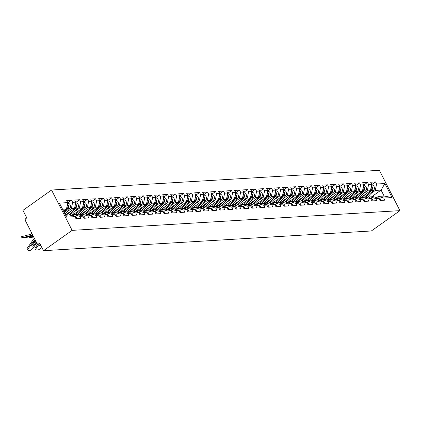 <?xml version="1.0" encoding="UTF-8"?>
<svg xmlns="http://www.w3.org/2000/svg" width="421" height="421" viewBox="0 0 421 421"><rect width="100%" height="100%" fill="white"/><g stroke="black" fill="none" stroke-linecap="round" stroke-linejoin="round"><path stroke-width="0.63" d="M40.09 243.975L38.074 244.096A1.405 1.174 -93.4 0 1 36.99 243.406L25.355 220.578A1.405 1.174 -93.4 0 1 25.739 218.657L26.807 217.899L22.96 210.353L51.557 190.034L379.4 170.31L399.95 210.647L72.112 230.366L51.557 190.034M63.518 211.121L66.492 209.011L67.77 202.612L59.435 203.111L66.592 217.147L74.922 216.647L75.99 218.741L80.858 218.452L79.79 216.352L74.406 214.689L72.638 215.941M67.77 202.612L66.702 200.512L71.57 200.217L67.697 202.975M66.807 211.952L71.365 208.716L72.638 202.317L71.57 200.217M72.638 202.317L75.769 202.127L74.701 200.033L79.569 199.738L75.696 202.49M74.806 211.474L79.359 208.237L80.637 201.833L79.569 199.738M80.637 201.833L83.768 201.648L82.695 199.549L87.568 199.254L83.695 202.012M82.805 210.989L87.358 207.758L88.636 201.354L87.568 199.254M88.636 201.354L91.762 201.164L90.694 199.07L95.567 198.775L91.694 201.527M90.804 210.511L95.356 207.274L96.635 200.875L95.567 198.775M96.635 200.875L99.761 200.685L98.693 198.586L103.566 198.296L99.693 201.049M98.803 210.026L103.356 206.795L104.634 200.391L103.566 198.296M104.634 200.391L107.76 200.201L106.692 198.107L111.565 197.812L107.692 200.564M106.802 209.547L111.355 206.311L112.633 199.912L111.565 197.812M112.633 199.912L115.759 199.722L114.691 197.623L119.564 197.333L115.686 200.086M114.801 209.069L119.354 205.832L120.632 199.428L119.564 197.333M120.632 199.428L123.758 199.238L122.69 197.144L127.563 196.849L123.685 199.601M122.8 208.584L127.352 205.348L128.631 198.949L127.563 196.849M128.631 198.949L131.757 198.759L130.689 196.66L135.562 196.37L131.684 199.122M130.799 208.106L135.351 204.869L136.63 198.465L135.562 196.37M136.63 198.465L139.756 198.28L138.688 196.181L143.561 195.886L139.683 198.644M138.798 207.621L143.35 204.39L144.629 197.986L143.561 195.886M144.629 197.986L147.755 197.796L146.687 195.702L151.555 195.407L147.682 198.159M146.797 207.143L151.35 203.906L152.628 197.502L151.555 195.407M152.628 197.502L155.754 197.317L154.686 195.218L159.554 194.923L155.681 197.681M154.796 206.658L159.349 203.427L160.622 197.023L159.554 194.923M160.622 197.023L163.753 196.833L162.685 194.739L167.553 194.444L163.68 197.196M162.795 206.179L167.347 202.943L168.621 196.544L167.553 194.444M168.621 196.544L171.752 196.354L170.684 194.255L175.552 193.965L171.679 196.718M170.789 205.701L175.346 202.464L176.62 196.06L175.552 193.965M176.62 196.06L179.751 195.87L178.683 193.776L183.551 193.481L179.678 196.233M178.788 205.216L183.34 201.98L184.619 195.581L183.551 193.481M184.619 195.581L187.75 195.391L186.677 193.292L191.55 193.002L187.677 195.754M186.787 204.738L191.339 201.501L192.618 195.097L191.55 193.002M192.618 195.097L195.744 194.912L194.676 192.813L199.549 192.518L195.676 195.276M194.786 204.253L199.338 201.017L200.617 194.618L199.549 192.518M200.617 194.618L203.743 194.428L202.675 192.334L207.548 192.039L203.675 194.791M202.785 203.775L207.337 200.538L208.616 194.134L207.548 192.039M208.616 194.134L211.742 193.949L210.674 191.85L215.547 191.555L211.674 194.313M210.784 203.29L215.336 200.059L216.615 193.655L215.547 191.555M216.615 193.655L219.741 193.465L218.673 191.371L223.546 191.076L219.667 193.828M218.783 202.811L223.335 199.575L224.614 193.176L223.546 191.076M224.614 193.176L227.74 192.986L226.672 190.887L231.545 190.597L227.666 193.35M226.782 202.327L231.334 199.096L232.613 192.692L231.545 190.597M232.613 192.692L235.739 192.502L234.671 190.408L239.544 190.113L235.665 192.865M234.781 201.848L239.333 198.612L240.612 192.213L239.544 190.113M240.612 192.213L243.738 192.023L242.67 189.924L247.543 189.634L243.664 192.386M242.78 201.37L247.332 198.133L248.611 191.729L247.543 189.634M248.611 191.729L251.737 191.539L250.669 189.445L255.536 189.15L251.663 191.902M250.779 200.885L255.331 197.649L256.61 191.25L255.536 189.15M256.61 191.25L259.736 191.06L258.668 188.961L263.535 188.671L259.662 191.423M258.778 200.407L263.33 197.17L264.604 190.766L263.535 188.671M264.604 190.766L267.735 190.581L266.667 188.482L271.534 188.187L267.661 190.945M266.777 199.922L271.329 196.686L272.603 190.287L271.534 188.187M272.603 190.287L275.734 190.097L274.666 188.003L279.533 187.708L275.66 190.46M274.771 199.443L279.328 196.207L280.602 189.803L279.533 187.708M280.602 189.803L283.733 189.618L282.665 187.519L287.532 187.224L283.659 189.982M282.77 198.959L287.322 195.728L288.601 189.324L287.532 187.224M288.601 189.324L291.732 189.134L290.658 187.04L295.531 186.745L291.658 189.497M290.769 198.48L295.321 195.244L296.6 188.845L295.531 186.745M296.6 188.845L299.726 188.655L298.657 186.556L303.53 186.266L299.657 189.018M298.768 197.996L303.32 194.765L304.599 188.361L303.53 186.266M304.599 188.361L307.725 188.171L306.656 186.077L311.529 185.782L307.656 188.534M306.767 197.517L311.319 194.281L312.598 187.882L311.529 185.782M312.598 187.882L315.724 187.692L314.655 185.593L319.528 185.303L315.655 188.055M314.766 197.039L319.318 193.802L320.597 187.398L319.528 185.303M320.597 187.398L323.723 187.208L322.654 185.114L327.527 184.819L323.649 187.577M322.765 196.554L327.317 193.318L328.596 186.919L327.527 184.819M328.596 186.919L331.722 186.729L330.653 184.63L335.526 184.34L331.648 187.092M330.764 196.075L335.316 192.839L336.595 186.435L335.526 184.34M336.595 186.435L339.721 186.25L338.652 184.151L343.525 183.856L339.647 186.614M338.763 195.591L343.315 192.36L344.594 185.956L343.525 183.856M344.594 185.956L347.72 185.766L346.651 183.672L351.524 183.377L347.646 186.129M346.762 195.112L351.314 191.876L352.593 185.472L351.524 183.377M352.593 185.472L355.719 185.287L354.65 183.188L359.518 182.893L355.645 185.65M354.761 194.628L359.313 191.397L360.592 184.993L359.518 182.893M360.592 184.993L363.718 184.803L362.649 182.709L367.517 182.414L363.644 185.166M362.76 194.149L367.312 190.913L368.585 184.514L367.517 182.414M368.585 184.514L371.717 184.324L370.648 182.225L375.516 181.935L371.643 184.687M370.759 193.671L375.311 190.434L376.584 184.03L375.516 181.935M376.584 184.03L384.92 183.53L392.072 197.565L383.736 198.07L378.353 196.402L376.59 197.654M79.79 216.352L82.921 216.162L83.989 218.262L88.857 217.967L87.789 215.873L90.92 215.684L91.989 217.783L96.856 217.489L95.788 215.389L98.919 215.205L99.987 217.299L104.855 217.004L103.787 214.91L106.918 214.721L107.986 216.82L112.854 216.526L111.786 214.426L114.912 214.242L115.986 216.336L120.853 216.047L119.785 213.947L122.911 213.757L123.979 215.857L128.852 215.563L127.784 213.468L130.91 213.279L131.978 215.373L136.851 215.084L135.783 212.984L138.909 212.794L139.977 214.894L144.85 214.599L143.782 212.505L146.908 212.316L147.976 214.415L152.849 214.121L151.781 212.021L154.907 211.837L155.975 213.931L160.848 213.636L159.78 211.542L162.906 211.353L163.974 213.452L168.847 213.158L167.779 211.058L170.905 210.874L171.973 212.968L176.846 212.679L175.773 210.579L178.904 210.389L179.972 212.489L184.84 212.195L183.772 210.1L186.903 209.911L187.971 212.005L192.839 211.716L191.771 209.616L194.902 209.426L195.97 211.526L200.838 211.231L199.77 209.137L202.901 208.948L203.969 211.042L208.837 210.753L207.769 208.653L210.9 208.463L211.968 210.563L216.836 210.268L215.768 208.174L218.894 207.985L219.967 210.084L224.835 209.79L223.767 207.69L226.893 207.506L227.961 209.6L232.834 209.305L231.766 207.211L234.892 207.021L235.96 209.121L240.833 208.827L239.765 206.727L242.891 206.543L243.959 208.637L248.832 208.348L247.764 206.248L250.89 206.058L251.958 208.158L256.831 207.863L255.763 205.769L258.889 205.58L259.957 207.674L264.83 207.385L263.762 205.285L266.888 205.095L267.956 207.195L272.829 206.9L271.761 204.806L274.887 204.617L275.955 206.711L280.828 206.422L279.755 204.322L282.886 204.132L283.954 206.232L288.822 205.937L287.753 203.843L290.885 203.653L291.953 205.753L296.821 205.459L295.752 203.359L298.884 203.175L299.952 205.269L304.82 204.974L303.752 202.88L306.883 202.69L307.951 204.79L312.819 204.495L311.75 202.396L314.882 202.212L315.95 204.306L320.818 204.017L319.75 201.917L322.875 201.727L323.949 203.827L328.817 203.532L327.748 201.438L330.874 201.249L331.943 203.343L336.816 203.054L335.748 200.954L338.873 200.764L339.942 202.864L344.815 202.569L343.747 200.475L346.872 200.285L347.941 202.385L352.814 202.091L351.745 199.991L354.871 199.807L355.94 201.901L360.813 201.606L359.745 199.512L362.87 199.322L363.939 201.422L368.812 201.127L367.743 199.028L370.869 198.844L371.938 200.938L376.811 200.649L375.743 198.549L378.868 198.359L379.937 200.459L384.81 200.164L383.736 198.07M65.466 214.942L74.491 208.532L71.365 208.716M74.406 214.689L77.532 214.5L82.921 216.162M74.491 208.532L75.769 202.127M71.765 215.673L82.49 208.048L79.359 208.237M87.789 215.873L82.4 214.205L80.637 215.463M82.4 214.205L85.531 214.021L90.92 215.684M82.49 208.048L83.768 201.648M79.764 215.189L90.489 207.569L87.358 207.758M95.788 215.389L90.399 213.726L88.636 214.978M90.399 213.726L93.53 213.536L98.919 215.205M90.489 207.569L91.762 201.164M87.763 214.71L98.488 207.085L95.356 207.274M103.787 214.91L98.398 213.247L96.635 214.5M98.398 213.247L101.529 213.058L106.918 214.721M98.488 207.085L99.761 200.685M95.762 214.226L106.487 206.606L103.356 206.795M111.786 214.426L106.397 212.763L104.634 214.015M106.397 212.763L109.528 212.573L114.912 214.242M106.487 206.606L107.76 200.201M103.761 213.747L114.48 206.127L111.355 206.311M119.785 213.947L114.396 212.284L112.633 213.536M114.396 212.284L117.522 212.095L122.911 213.757M114.48 206.127L115.759 199.722M111.76 213.263L122.479 205.643L119.354 205.832M127.784 213.468L122.395 211.8L120.632 213.052M122.395 211.8L125.521 211.61L130.91 213.279M122.479 205.643L123.758 199.238M119.753 212.784L130.478 205.164L127.352 205.348M135.783 212.984L130.394 211.321L128.631 212.573M130.394 211.321L133.52 211.131L138.909 212.794M130.478 205.164L131.757 198.759M127.752 212.3L138.477 204.68L135.351 204.869M143.782 212.505L138.393 210.837L136.63 212.089M138.393 210.837L141.519 210.653L146.908 212.316M138.477 204.68L139.756 198.28M135.751 211.821L146.476 204.201L143.35 204.39M151.781 212.021L146.392 210.358L144.629 211.61M146.392 210.358L149.518 210.168L154.907 211.837M146.476 204.201L147.755 197.796M143.75 211.342L154.475 203.717L151.35 203.906M159.78 211.542L154.391 209.874L152.628 211.131M154.391 209.874L157.517 209.69L162.906 211.353M154.475 203.717L155.754 197.317M151.749 210.858L162.474 203.238L159.349 203.427M167.779 211.058L162.39 209.395L160.627 210.647M162.39 209.395L165.516 209.205L170.905 210.874M162.474 203.238L163.753 196.833M159.748 210.379L170.473 202.754L167.347 202.943M175.773 210.579L170.389 208.916L168.626 210.168M170.389 208.916L173.515 208.727L178.904 210.389M170.473 202.754L171.752 196.354M167.747 209.895L178.472 202.275L175.346 202.464M183.772 210.1L178.388 208.432L176.62 209.684A3.463 2.894 -93.4 0 0 177.094 209.221L178.82 207.232M178.388 208.432L181.514 208.242L186.903 209.911M178.472 202.275L179.751 195.87M175.746 209.416L186.471 201.796L183.34 201.98M191.771 209.616L186.382 207.953L184.619 209.205M186.382 207.953L189.513 207.763L194.902 209.426M186.471 201.796L187.75 195.391M183.745 208.932L194.47 201.312L191.339 201.501M199.77 209.137L194.381 207.469L192.618 208.721A3.463 2.894 -93.4 0 0 193.092 208.258L194.818 206.269M194.381 207.469L197.512 207.285L202.901 208.948M194.47 201.312L195.744 194.912M191.744 208.453L202.469 200.833L199.338 201.017M207.769 208.653L202.38 206.99L200.617 208.242A3.463 2.894 -93.4 0 0 201.091 207.779L202.817 205.785M202.38 206.99L205.511 206.8L210.9 208.463M202.469 200.833L203.743 194.428M199.743 207.974L210.468 200.349L207.337 200.538M215.768 208.174L210.379 206.506L208.616 207.763A3.463 2.894 -93.4 0 0 209.09 207.295L210.816 205.306M210.379 206.506L213.51 206.322L218.894 207.985M210.468 200.349L211.742 193.949M207.742 207.49L218.462 199.87L215.336 200.059M223.767 207.69L218.378 206.027L216.615 207.279M218.378 206.027L221.504 205.837L226.893 207.506M218.462 199.87L219.741 193.465M215.741 207.011L226.461 199.386L223.335 199.575M231.766 207.211L226.377 205.548L224.614 206.8M226.377 205.548L229.503 205.359L234.892 207.021M226.461 199.386L227.74 192.986M223.735 206.527L234.46 198.907L231.334 199.096M239.765 206.727L234.376 205.064L232.613 206.316M234.376 205.064L237.502 204.874L242.891 206.543M234.46 198.907L235.739 192.502M231.734 206.048L242.459 198.423L239.333 198.612M247.764 206.248L242.375 204.585L240.612 205.837M242.375 204.585L245.501 204.395L250.89 206.058M242.459 198.423L243.738 192.023M239.733 205.564L250.458 197.944L247.332 198.133M255.763 205.769L250.374 204.101L248.611 205.353M250.374 204.101L253.5 203.911L258.889 205.58M250.458 197.944L251.737 191.539M247.732 205.085L258.457 197.465L255.331 197.649M263.762 205.285L258.373 203.622L256.61 204.874M258.373 203.622L261.499 203.432L266.888 205.095M258.457 197.465L259.736 191.06M255.731 204.601L266.456 196.981L263.33 197.17M271.761 204.806L266.372 203.138L264.609 204.39M266.372 203.138L269.498 202.954L274.887 204.617M266.456 196.981L267.735 190.581M263.73 204.122L274.455 196.502L271.329 196.686M279.755 204.322L274.371 202.659L272.608 203.911M274.371 202.659L277.497 202.469L282.886 204.132M274.455 196.502L275.734 190.097M271.729 203.643L282.454 196.018L279.328 196.207M287.753 203.843L282.37 202.175L280.602 203.432M282.37 202.175L285.496 201.991L290.885 203.653M282.454 196.018L283.733 189.618M279.728 203.159L290.453 195.539L287.322 195.728M295.752 203.359L290.364 201.696L288.601 202.948M290.364 201.696L293.495 201.506L298.884 203.175M290.453 195.539L291.732 189.134M287.727 202.68L298.452 195.055L295.321 195.244M303.752 202.88L298.363 201.217L296.6 202.469M298.363 201.217L301.494 201.028L306.883 202.69M298.452 195.055L299.726 188.655M295.726 202.196L306.451 194.576L303.32 194.765M311.75 202.396L306.362 200.733L304.599 201.985M306.362 200.733L309.493 200.543L314.882 202.212M306.451 194.576L307.725 188.171M303.725 201.717L314.45 194.097L311.319 194.281M319.75 201.917L314.361 200.254L312.598 201.506M314.361 200.254L317.492 200.064L322.875 201.727M314.45 194.097L315.724 187.692M311.724 201.233L322.444 193.613L319.318 193.802M327.748 201.438L322.36 199.77L320.597 201.022M322.36 199.77L325.486 199.58L330.874 201.249M322.444 193.613L323.723 187.208M319.723 200.754L330.443 193.134L327.317 193.318M335.748 200.954L330.359 199.291L328.596 200.543M330.359 199.291L333.485 199.101L338.873 200.764M330.443 193.134L331.722 186.729M327.717 200.27L338.442 192.65L335.316 192.839M343.747 200.475L338.358 198.807L336.595 200.059M338.358 198.807L341.484 198.623L346.872 200.285M338.442 192.65L339.721 186.25M335.716 199.791L346.441 192.171L343.315 192.36M351.745 199.991L346.357 198.328L344.594 199.58M346.357 198.328L349.483 198.138L354.871 199.807M346.441 192.171L347.72 185.766M343.715 199.312L354.44 191.687L351.314 191.876M359.745 199.512L354.356 197.844L352.593 199.101M354.356 197.844L357.482 197.66L362.87 199.322M354.44 191.687L355.719 185.287M351.714 198.828L362.439 191.208L359.313 191.397M367.743 199.028L362.355 197.365L360.592 198.617M362.355 197.365L365.481 197.175L370.869 198.844M362.439 191.208L363.718 184.803M359.713 198.349L370.438 190.724L367.312 190.913M375.743 198.549L370.354 196.886L368.591 198.138M370.354 196.886L373.48 196.696L378.868 198.359M370.438 190.724L371.717 184.324M371.617 196.807L381.079 190.087L375.311 190.434M378.353 196.402L384.12 196.054L381.079 190.087L384.92 183.53M392.072 197.565L384.12 196.054M399.95 210.647L371.354 230.966L43.516 250.69L72.112 230.366M66.492 209.011L62.566 209.248M65.608 215.215L69.533 214.984L74.922 216.647M43.516 250.69L39.669 243.149L38.606 243.906L40.016 243.822M38.074 244.096A1.405 1.174 -93.4 0 0 38.606 243.906M380.958 200.396A3.089 2.584 -93.4 0 0 378.247 197.886L377.484 197.933M360.565 198.612A3.463 2.894 -93.4 0 0 361.065 198.154L362.791 196.16M371.306 186.377A3.089 2.584 86.6 0 1 371.08 190.46L365.249 197.191M366.644 193.423L363.276 197.307M371.433 185.75A3.089 2.584 86.6 0 1 371.696 190.424L365.77 197.265M371.585 184.982L371.669 184.977A3.089 2.584 86.6 0 1 374.206 186.85A3.089 2.584 86.6 0 1 373.669 190.308L367.244 197.723M360.723 198.486L360.271 198.512M372.959 200.88A3.089 2.584 -93.4 0 0 370.248 198.37L369.485 198.412M364.965 201.359A3.089 2.584 -93.4 0 0 362.249 198.849L361.486 198.896M356.966 201.838A3.089 2.584 -93.4 0 0 354.25 199.333L353.487 199.375M348.967 202.322A3.089 2.584 -93.4 0 0 346.251 199.812L345.488 199.859M340.968 202.801A3.089 2.584 -93.4 0 0 338.252 200.291L337.489 200.338M352.566 199.091A3.463 2.894 -93.4 0 0 353.066 198.633L354.792 196.644M363.307 186.861A3.089 2.584 86.6 0 1 363.081 190.945L357.25 197.67M358.645 193.902L355.277 197.791M363.434 186.235A3.089 2.584 86.6 0 1 363.697 190.908L357.771 197.749M363.586 185.466L363.67 185.461A3.089 2.584 86.6 0 1 366.212 187.329A3.089 2.584 86.6 0 1 365.67 190.787L359.245 198.202M352.724 198.97L352.272 198.996A3.463 2.894 -93.4 0 0 352.288 199.007M344.567 199.575A3.463 2.894 -93.4 0 0 345.067 199.117L346.793 197.123M355.308 187.34A3.089 2.584 86.6 0 1 355.082 191.423L349.251 198.154M350.646 194.386L347.278 198.27M355.435 186.714A3.089 2.584 86.6 0 1 355.698 191.387L349.772 198.228M355.587 185.945L355.671 185.94A3.089 2.584 86.6 0 1 358.213 187.813A3.089 2.584 86.6 0 1 357.671 191.266L351.246 198.686M344.731 199.449L344.273 199.475A3.463 2.894 -93.4 0 0 344.289 199.486M336.568 200.054A3.463 2.894 -93.4 0 0 337.068 199.596L338.794 197.607M347.309 187.819A3.089 2.584 86.6 0 1 347.083 191.902L341.252 198.633M342.647 194.865L339.279 198.754M347.436 187.198A3.089 2.584 86.6 0 1 347.699 191.865L341.773 198.707M347.588 186.429L347.672 186.424A3.089 2.584 86.6 0 1 350.214 188.292A3.089 2.584 86.6 0 1 349.677 191.75L343.247 199.165M336.732 199.933L336.274 199.959M328.569 200.538A3.463 2.894 -93.4 0 0 329.069 200.08L330.795 198.086M339.31 188.303A3.089 2.584 86.6 0 1 339.089 192.386L333.253 199.117M334.653 195.344L331.28 199.233M339.437 187.677A3.089 2.584 86.6 0 1 339.7 192.35L333.774 199.191M339.589 186.908L339.673 186.903A3.089 2.584 86.6 0 1 342.215 188.776A3.089 2.584 86.6 0 1 341.678 192.229L335.248 199.649M328.733 200.412L328.275 200.438A3.463 2.894 -93.4 0 0 328.291 200.449M320.576 201.017A3.463 2.894 -93.4 0 0 321.07 200.559L322.796 198.57M331.311 188.782A3.089 2.584 86.6 0 1 331.09 192.865L325.259 199.596M326.654 195.828L323.281 199.717M331.438 188.155A3.089 2.584 86.6 0 1 331.706 192.829L325.775 199.67M331.59 187.392L331.674 187.387A3.089 2.584 86.6 0 1 334.216 189.255A3.089 2.584 86.6 0 1 333.679 192.713L327.249 200.128M320.734 200.891L320.276 200.922A3.463 2.894 -93.4 0 0 320.292 200.933M332.969 203.285A3.089 2.584 -93.4 0 0 330.253 200.775L329.49 200.822M312.577 201.496A3.463 2.894 -93.4 0 0 313.071 201.043L314.797 199.049M323.312 189.266A3.089 2.584 86.6 0 1 323.091 193.35L317.26 200.08M318.655 196.307L315.282 200.196M323.439 188.64A3.089 2.584 86.6 0 1 323.707 193.313L317.776 200.154M323.591 187.871L323.675 187.866A3.089 2.584 86.6 0 1 326.217 189.734A3.089 2.584 86.6 0 1 325.68 193.192L319.255 200.606M312.735 201.375L312.277 201.401A3.463 2.894 -93.4 0 0 312.298 201.412M324.97 203.764A3.089 2.584 -93.4 0 0 322.254 201.254L321.491 201.301M304.578 201.98A3.463 2.894 -93.4 0 0 305.072 201.522L306.798 199.528M315.313 189.745A3.089 2.584 86.6 0 1 315.092 193.828L309.261 200.559M310.656 196.791L307.288 200.68M315.44 189.118A3.089 2.584 86.6 0 1 315.708 193.792L309.777 200.633M315.592 188.355L315.676 188.35A3.089 2.584 86.6 0 1 318.218 190.218A3.089 2.584 86.6 0 1 317.681 193.676L311.256 201.091M304.736 201.854L304.283 201.88M316.971 204.248A3.089 2.584 -93.4 0 0 314.255 201.738L313.492 201.78M296.579 202.459A3.463 2.894 -93.4 0 0 297.073 202.001L298.799 200.012M307.319 190.229A3.089 2.584 86.6 0 1 307.093 194.313L301.262 201.038M302.657 197.27L299.289 201.159M307.441 189.603A3.089 2.584 86.6 0 1 307.709 194.276L301.778 201.117M307.593 188.834L307.683 188.829A3.089 2.584 86.6 0 1 310.219 190.697A3.089 2.584 86.6 0 1 309.682 194.155L303.257 201.57M296.737 202.338L296.284 202.364A3.463 2.894 -93.4 0 0 296.3 202.375M308.972 204.727A3.089 2.584 -93.4 0 0 306.256 202.217L305.499 202.264M288.58 202.943A3.463 2.894 -93.4 0 0 289.074 202.485L290.8 200.491M299.32 190.708A3.089 2.584 86.6 0 1 299.094 194.791L293.263 201.522M294.658 197.754L291.29 201.638M299.442 190.082A3.089 2.584 86.6 0 1 299.71 194.755L293.779 201.596M299.594 189.313L299.684 189.308A3.089 2.584 86.6 0 1 302.22 191.181A3.089 2.584 86.6 0 1 301.683 194.639L295.258 202.054M288.738 202.817L288.285 202.843A3.463 2.894 -93.4 0 0 288.301 202.854M300.973 205.206A3.089 2.584 -93.4 0 0 298.257 202.701L297.5 202.743M280.581 203.422A3.463 2.894 -93.4 0 0 281.075 202.964L282.801 200.975M291.321 191.187A3.089 2.584 86.6 0 1 291.095 195.276L285.264 202.001M286.659 198.233L283.291 202.122M291.443 190.566A3.089 2.584 86.6 0 1 291.711 195.239L285.78 202.08M291.6 189.797L291.685 189.792A3.089 2.584 86.6 0 1 294.221 191.66A3.089 2.584 86.6 0 1 293.684 195.118L287.259 202.533M280.739 203.301L280.286 203.327M292.974 205.69A3.089 2.584 -93.4 0 0 290.264 203.18L289.501 203.227M272.582 203.906A3.463 2.894 -93.4 0 0 273.076 203.448L274.802 201.454M283.322 191.671A3.089 2.584 86.6 0 1 283.096 195.754L277.265 202.485M278.66 198.717L275.292 202.601M283.444 191.045A3.089 2.584 86.6 0 1 283.712 195.718L277.781 202.559M283.601 190.276L283.686 190.271A3.089 2.584 86.6 0 1 286.222 192.144A3.089 2.584 86.6 0 1 285.685 195.597L279.26 203.017M272.74 203.78L272.287 203.806A3.463 2.894 -93.4 0 0 272.303 203.817M284.975 206.169A3.089 2.584 -93.4 0 0 282.265 203.659L281.502 203.706M264.583 204.385A3.463 2.894 -93.4 0 0 265.077 203.927L266.803 201.938M275.323 192.15A3.089 2.584 86.6 0 1 275.097 196.233L269.266 202.964M270.661 199.196L267.293 203.085M275.45 191.529A3.089 2.584 86.6 0 1 275.713 196.197L269.787 203.038M275.602 190.76L275.687 190.755A3.089 2.584 86.6 0 1 278.223 192.623A3.089 2.584 86.6 0 1 277.686 196.081L271.261 203.496M264.741 204.259L264.288 204.29A3.463 2.894 -93.4 0 0 264.304 204.301M276.976 206.653A3.089 2.584 -93.4 0 0 274.266 204.143L273.503 204.19M256.584 204.864A3.463 2.894 -93.4 0 0 257.084 204.411L258.81 202.417M267.324 192.634A3.089 2.584 86.6 0 1 267.098 196.718L261.267 203.448M262.662 199.675L259.294 203.564M267.451 192.008A3.089 2.584 86.6 0 1 267.714 196.681L261.788 203.522M267.603 191.239L267.688 191.234A3.089 2.584 86.6 0 1 270.224 193.107A3.089 2.584 86.6 0 1 269.687 196.56L263.262 203.98M256.742 204.743L256.289 204.769A3.463 2.894 -93.4 0 0 256.305 204.78M268.977 207.132A3.089 2.584 -93.4 0 0 266.267 204.622L265.504 204.669M248.585 205.348A3.463 2.894 -93.4 0 0 249.085 204.89L250.811 202.901M259.325 193.113A3.089 2.584 86.6 0 1 259.099 197.196L253.268 203.927M254.663 200.159L251.295 204.048M259.452 192.486A3.089 2.584 86.6 0 1 259.715 197.16L253.789 204.001M259.604 191.723L259.689 191.718A3.089 2.584 86.6 0 1 262.23 193.586A3.089 2.584 86.6 0 1 261.688 197.044L255.263 204.459M248.743 205.222L248.29 205.253A3.463 2.894 -93.4 0 0 248.306 205.264M260.983 207.616A3.089 2.584 -93.4 0 0 258.268 205.106L257.505 205.153M240.586 205.827A3.463 2.894 -93.4 0 0 241.086 205.374L242.812 203.38M251.326 193.597A3.089 2.584 86.6 0 1 251.1 197.681L245.269 204.411M246.664 200.638L243.296 204.527M251.453 192.971A3.089 2.584 86.6 0 1 251.716 197.644L245.79 204.485M251.605 192.202L251.69 192.197A3.089 2.584 86.6 0 1 254.231 194.065A3.089 2.584 86.6 0 1 253.689 197.523L247.264 204.938M240.749 205.706L240.291 205.732A3.463 2.894 -93.4 0 0 240.307 205.743M252.984 208.095A3.089 2.584 -93.4 0 0 250.269 205.585L249.506 205.632M232.587 206.311A3.463 2.894 -93.4 0 0 233.087 205.853L234.813 203.859M243.327 194.076A3.089 2.584 86.6 0 1 243.101 198.159L237.27 204.89M238.665 201.122L235.297 205.011M243.454 193.45A3.089 2.584 86.6 0 1 243.717 198.123L237.791 204.964M243.606 192.681L243.691 192.681A3.089 2.584 86.6 0 1 246.232 194.549A3.089 2.584 86.6 0 1 245.696 198.007L239.265 205.422M232.75 206.185L232.292 206.211A3.463 2.894 -93.4 0 0 232.308 206.222M244.985 208.579A3.089 2.584 -93.4 0 0 242.27 206.069L241.507 206.111M224.588 206.79A3.463 2.894 -93.4 0 0 225.088 206.332L226.814 204.343M235.328 194.56A3.089 2.584 86.6 0 1 235.107 198.644L229.271 205.369M230.671 201.601L227.298 205.49M235.455 193.934A3.089 2.584 86.6 0 1 235.718 198.607L229.792 205.448M235.607 193.165L235.692 193.16A3.089 2.584 86.6 0 1 238.233 195.028A3.089 2.584 86.6 0 1 237.697 198.486L231.266 205.901M224.751 206.669L224.293 206.695M236.986 209.058A3.089 2.584 -93.4 0 0 234.271 206.548L233.508 206.595M216.594 207.274A3.463 2.894 -93.4 0 0 217.089 206.816L218.815 204.822M227.329 195.039A3.089 2.584 86.6 0 1 227.108 199.122L221.278 205.853M222.672 202.085L219.299 205.969M227.456 194.413A3.089 2.584 86.6 0 1 227.724 199.086L221.793 205.927M227.608 193.644L227.693 193.639A3.089 2.584 86.6 0 1 230.234 195.512A3.089 2.584 86.6 0 1 229.698 198.965L223.267 206.385M216.752 207.148L216.294 207.174A3.463 2.894 -93.4 0 0 216.31 207.185M228.987 209.537A3.089 2.584 -93.4 0 0 226.272 207.032L225.509 207.074M219.33 195.518A3.089 2.584 86.6 0 1 219.109 199.607L213.279 206.332M214.673 202.564L211.3 206.453M219.457 194.897A3.089 2.584 86.6 0 1 219.725 199.565L213.794 206.406M219.609 194.128L219.694 194.123A3.089 2.584 86.6 0 1 222.235 195.991A3.089 2.584 86.6 0 1 221.699 199.449L215.273 206.864M208.753 207.632L208.295 207.658A3.463 2.894 -93.4 0 0 208.316 207.669M220.988 210.021A3.089 2.584 -93.4 0 0 218.273 207.511L217.51 207.558M211.331 196.002A3.089 2.584 86.6 0 1 211.11 200.086L205.28 206.816M206.674 203.043L203.306 206.932M211.458 195.376A3.089 2.584 86.6 0 1 211.726 200.049L205.795 206.89M211.61 194.607L211.695 194.602A3.089 2.584 86.6 0 1 214.236 196.475A3.089 2.584 86.6 0 1 213.7 199.928L207.274 207.348M200.754 208.111L200.301 208.137A3.463 2.894 -93.4 0 0 200.317 208.148M212.989 210.5A3.089 2.584 -93.4 0 0 210.274 207.99L209.511 208.037M203.338 196.481A3.089 2.584 86.6 0 1 203.111 200.564L197.281 207.295M198.675 203.527L195.307 207.416M203.459 195.854A3.089 2.584 86.6 0 1 203.727 200.528L197.796 207.369M203.611 195.091L203.701 195.086A3.089 2.584 86.6 0 1 206.237 196.954A3.089 2.584 86.6 0 1 205.701 200.412L199.275 207.827M192.755 208.59L192.302 208.621A3.463 2.894 -93.4 0 0 192.318 208.632M204.99 210.984A3.089 2.584 -93.4 0 0 202.275 208.474L201.517 208.521M184.598 209.195A3.463 2.894 -93.4 0 0 185.093 208.742L186.819 206.748M195.339 196.965A3.089 2.584 86.6 0 1 195.112 201.049L189.282 207.779M190.676 204.006L187.308 207.895M195.46 196.339A3.089 2.584 86.6 0 1 195.728 201.012L189.797 207.853M195.612 195.57L195.702 195.565A3.089 2.584 86.6 0 1 198.238 197.433A3.089 2.584 86.6 0 1 197.702 200.891L191.276 208.306M184.756 209.074L184.303 209.1A3.463 2.894 -93.4 0 0 184.319 209.111M196.991 211.463A3.089 2.584 -93.4 0 0 194.276 208.953L193.518 209M187.34 197.444A3.089 2.584 86.6 0 1 187.113 201.527L181.283 208.258M182.677 204.49L179.309 208.379M187.461 196.817A3.089 2.584 86.6 0 1 187.729 201.491L181.798 208.332M187.619 196.054L187.703 196.049A3.089 2.584 86.6 0 1 190.239 197.917A3.089 2.584 86.6 0 1 189.703 201.375L183.277 208.79M176.757 209.553L176.304 209.584A3.463 2.894 -93.4 0 0 176.32 209.59M188.992 211.947A3.089 2.584 -93.4 0 0 186.282 209.437L185.519 209.479M168.6 210.158A3.463 2.894 -93.4 0 0 169.095 209.7L170.821 207.711M179.341 197.928A3.089 2.584 86.6 0 1 179.114 202.012L173.284 208.737M174.678 204.969L171.31 208.858M179.462 197.302A3.089 2.584 86.6 0 1 179.73 201.975L173.799 208.816M179.62 196.533L179.704 196.528A3.089 2.584 86.6 0 1 182.24 198.396A3.089 2.584 86.6 0 1 181.704 201.854L175.278 209.269M168.758 210.037L168.305 210.063M180.993 212.426A3.089 2.584 -93.4 0 0 178.283 209.916L177.52 209.963M160.601 210.642A3.463 2.894 -93.4 0 0 161.096 210.184L162.822 208.19M171.342 198.407A3.089 2.584 86.6 0 1 171.115 202.49L165.285 209.221M166.679 205.453L163.311 209.337M171.468 197.781A3.089 2.584 86.6 0 1 171.731 202.454L165.806 209.295M171.621 197.012L171.705 197.007A3.089 2.584 86.6 0 1 174.241 198.88A3.089 2.584 86.6 0 1 173.705 202.338L167.279 209.753M160.759 210.516L160.306 210.542A3.463 2.894 -93.4 0 0 160.322 210.553M172.994 212.91A3.089 2.584 -93.4 0 0 170.284 210.4L169.521 210.442M152.602 211.121A3.463 2.894 -93.4 0 0 153.102 210.663L154.828 208.674M163.343 198.891A3.089 2.584 86.6 0 1 163.116 202.975L157.286 209.7M158.68 205.932L155.312 209.821M163.469 198.265A3.089 2.584 86.6 0 1 163.732 202.938L157.807 209.779M163.622 197.496L163.706 197.491A3.089 2.584 86.6 0 1 166.242 199.359A3.089 2.584 86.6 0 1 165.706 202.817L159.28 210.232M152.76 211L152.307 211.026A3.463 2.894 -93.4 0 0 152.323 211.037M164.995 213.389A3.089 2.584 -93.4 0 0 162.285 210.879L161.522 210.926M144.603 211.605A3.463 2.894 -93.4 0 0 145.103 211.147L146.829 209.153M155.344 199.37A3.089 2.584 86.6 0 1 155.117 203.454L149.287 210.184M150.681 206.416L147.313 210.3M155.47 198.744A3.089 2.584 86.6 0 1 155.733 203.417L149.808 210.258M155.623 197.975L155.707 197.97A3.089 2.584 86.6 0 1 158.249 199.843A3.089 2.584 86.6 0 1 157.707 203.296L151.281 210.716M144.761 211.479L144.308 211.505A3.463 2.894 -93.4 0 0 144.324 211.516M157.001 213.868A3.089 2.584 -93.4 0 0 154.286 211.363L153.523 211.405M136.604 212.084A3.463 2.894 -93.4 0 0 137.104 211.626L138.83 209.637M147.345 199.849A3.089 2.584 86.6 0 1 147.118 203.932L141.288 210.663M142.682 206.895L139.314 210.784M147.471 199.228A3.089 2.584 86.6 0 1 147.734 203.896L141.809 210.737M147.624 198.459L147.708 198.454A3.089 2.584 86.6 0 1 150.25 200.322A3.089 2.584 86.6 0 1 149.708 203.78L143.282 211.195M136.767 211.963L136.309 211.989A3.463 2.894 -93.4 0 0 136.325 212M149.002 214.352A3.089 2.584 -93.4 0 0 146.287 211.842L145.524 211.889M128.605 212.568A3.463 2.894 -93.4 0 0 129.105 212.11L130.831 210.116M139.346 200.333A3.089 2.584 86.6 0 1 139.119 204.417L133.289 211.147M134.683 207.374L131.315 211.263M139.472 199.707A3.089 2.584 86.6 0 1 139.735 204.38L133.81 211.221M139.625 198.938L139.709 198.933A3.089 2.584 86.6 0 1 142.251 200.806A3.089 2.584 86.6 0 1 141.714 204.259L135.283 211.679M128.768 212.442L128.31 212.468A3.463 2.894 -93.4 0 0 128.326 212.479M141.003 214.831A3.089 2.584 -93.4 0 0 138.288 212.321L137.525 212.368M120.606 213.047A3.463 2.894 -93.4 0 0 121.106 212.589L122.832 210.6M131.347 200.812A3.089 2.584 86.6 0 1 131.126 204.895L125.29 211.626M126.689 207.858L123.316 211.747M131.473 200.185A3.089 2.584 86.6 0 1 131.736 204.859L125.811 211.7M131.626 199.422L131.71 199.417A3.089 2.584 86.6 0 1 134.252 201.285A3.089 2.584 86.6 0 1 133.715 204.743L127.284 212.158M120.769 212.921L120.311 212.952A3.463 2.894 -93.4 0 0 120.327 212.963M133.004 215.315A3.089 2.584 -93.4 0 0 130.289 212.805L129.526 212.852M112.612 213.526A3.463 2.894 -93.4 0 0 113.107 213.073L114.833 211.079M123.348 201.296A3.089 2.584 86.6 0 1 123.127 205.38L117.296 212.11M118.69 208.337L115.317 212.226M123.474 200.67A3.089 2.584 86.6 0 1 123.742 205.343L117.812 212.184M123.627 199.901L123.711 199.896A3.089 2.584 86.6 0 1 126.253 201.764A3.089 2.584 86.6 0 1 125.716 205.222L119.285 212.637M112.77 213.405L112.312 213.431M125.005 215.794A3.089 2.584 -93.4 0 0 122.29 213.284L121.527 213.331M104.613 214.01A3.463 2.894 -93.4 0 0 105.108 213.552L106.834 211.558M115.349 201.775A3.089 2.584 86.6 0 1 115.128 205.858L109.297 212.589M110.691 208.821L107.318 212.71M115.475 201.149A3.089 2.584 86.6 0 1 115.743 205.822L109.813 212.663M115.628 200.385L115.712 200.38A3.089 2.584 86.6 0 1 118.254 202.248A3.089 2.584 86.6 0 1 117.717 205.706L111.291 213.121M104.771 213.884L104.313 213.91A3.463 2.894 -93.4 0 0 104.334 213.921M117.006 216.278A3.089 2.584 -93.4 0 0 114.291 213.768L113.528 213.81M96.614 214.489A3.463 2.894 -93.4 0 0 97.109 214.031L98.835 212.042M107.35 202.259A3.089 2.584 86.6 0 1 107.129 206.343L101.298 213.068M102.692 209.3L99.324 213.189M107.476 201.633A3.089 2.584 86.6 0 1 107.744 206.306L101.814 213.147M107.629 200.864L107.713 200.859A3.089 2.584 86.6 0 1 110.255 202.727A3.089 2.584 86.6 0 1 109.718 206.185L103.292 213.6M96.314 214.4L96.32 214.394A3.463 2.894 -93.4 0 0 96.335 214.405L96.772 214.368M109.007 216.757A3.089 2.584 -93.4 0 0 106.292 214.247L105.529 214.294M88.615 214.973A3.463 2.894 -93.4 0 0 89.11 214.515L90.836 212.521M99.356 202.738A3.089 2.584 86.6 0 1 99.13 206.822L93.299 213.552M94.693 209.784L91.325 213.668M99.477 202.112A3.089 2.584 86.6 0 1 99.745 206.785L93.815 213.626M99.63 201.343L99.719 201.338A3.089 2.584 86.6 0 1 102.256 203.211A3.089 2.584 86.6 0 1 101.719 206.669L95.293 214.084M88.773 214.847L88.321 214.873M101.008 217.236A3.089 2.584 -93.4 0 0 98.293 214.731L97.535 214.773M80.616 215.452A3.463 2.894 -93.4 0 0 81.111 214.994L82.837 213.005M91.357 203.217A3.089 2.584 86.6 0 1 91.131 207.306L85.3 214.031M86.694 210.263L83.326 214.152M91.478 202.596A3.089 2.584 86.6 0 1 91.746 207.269L85.816 214.11M91.631 201.827L91.72 201.822A3.089 2.584 86.6 0 1 94.257 203.69A3.089 2.584 86.6 0 1 93.72 207.148L87.294 214.563M80.316 215.363L80.322 215.357A3.463 2.894 -93.4 0 0 80.337 215.368L80.774 215.331M93.009 217.72A3.089 2.584 -93.4 0 0 90.294 215.21L89.536 215.257M72.617 215.936A3.463 2.894 -93.4 0 0 73.112 215.478L74.838 213.484M83.358 203.701A3.089 2.584 86.6 0 1 83.132 207.785L77.301 214.515M78.695 210.747L75.327 214.631M83.479 203.075A3.089 2.584 86.6 0 1 83.747 207.748L77.817 214.589M83.637 202.306L83.721 202.301A3.089 2.584 86.6 0 1 86.258 204.174A3.089 2.584 86.6 0 1 85.721 207.627L79.295 215.047M72.317 215.841L72.323 215.836A3.463 2.894 -93.4 0 0 72.338 215.847L72.775 215.81M36.416 247.969A2.81 1.116 135.2 0 0 35.964 249.858L35.175 249.064A2.81 1.116 -44.8 0 1 35.627 247.18L36.416 247.969L39.174 244.033M37.801 244.075L35.627 247.18M39.779 244.827A2.152 0.858 135.2 0 0 40.369 244.522M35.964 249.858A2.81 1.116 135.2 0 0 36.464 250.006L37.948 249.916A2.81 1.116 135.2 0 0 40.979 247.695L41.563 246.864M40.863 245.485A2.152 0.858 -44.8 0 1 40.19 245.701A2.152 0.858 -44.8 0 1 39.806 245.585A2.152 0.858 -44.8 0 1 40.153 244.138L40.163 244.122M85.01 218.199A3.089 2.584 -93.4 0 0 82.3 215.689L81.537 215.736M33.412 236.391L29.27 237.528L33.775 237.102M75.359 204.18A3.089 2.584 86.6 0 1 75.133 208.263L69.302 214.994M70.696 211.226L67.328 215.115M65.765 215.21L66.839 213.968M75.48 203.559A3.089 2.584 86.6 0 1 75.748 208.227L69.818 215.068M75.638 202.79L75.722 202.785A3.089 2.584 86.6 0 1 78.259 204.653A3.089 2.584 86.6 0 1 77.722 208.111L71.296 215.526M28.418 248.453A2.81 1.116 135.2 0 0 27.965 250.337L27.176 249.548A2.81 1.116 -44.8 0 1 27.628 247.659L28.418 248.453L33.18 241.643A6.273 5.241 86.6 0 1 34.48 240.323A6.273 5.241 86.6 0 1 35.201 239.896M34.659 238.839A7.489 6.262 -93.4 0 0 33.948 239.275A7.489 6.262 -93.4 0 0 32.396 240.854L27.628 247.659M31.78 245.306A2.152 0.858 135.2 0 0 33.727 243.685L34.511 244.48L36.259 241.98M35.696 240.87L33.727 243.685M27.965 250.337A2.81 1.116 135.2 0 0 28.465 250.49L29.954 250.4A2.81 1.116 135.2 0 0 32.98 248.174L36.706 242.854M34.511 244.48A2.152 0.858 -44.8 0 1 32.191 246.185A2.152 0.858 -44.8 0 1 31.807 246.069A2.152 0.858 -44.8 0 1 32.154 244.622L34.285 241.58A6.273 5.241 86.6 0 1 35.438 240.365M77.011 218.683A3.089 2.584 -93.4 0 0 74.301 216.173L73.538 216.22M32.385 234.376A7.489 6.262 86.6 0 1 31.728 234.918A7.489 6.262 86.6 0 1 29.817 235.797L21.276 238.007L21.05 236.818L29.591 234.608A6.273 5.241 -93.4 0 0 31.191 233.871A6.273 5.241 -93.4 0 0 31.849 233.318M32.68 234.955A7.489 6.262 86.6 0 1 30.917 235.734L27.07 236.886L33.033 235.649M21.276 238.007L27.06 237.307L33.127 235.828M67.36 204.664A3.089 2.584 86.6 0 1 67.134 208.748L64.097 212.252M67.486 204.038A3.089 2.584 86.6 0 1 67.749 208.711L64.313 212.679M67.639 203.269L67.723 203.264A3.089 2.584 86.6 0 1 70.26 205.132A3.089 2.584 86.6 0 1 69.723 208.59L65.002 214.036M371.08 190.46L370.485 190.497M373.669 190.308L371.696 190.424M363.081 190.945L362.486 190.976M365.67 190.787L363.697 190.908M355.082 191.423L354.487 191.46M357.671 191.266L355.698 191.387M347.083 191.902L346.488 191.939M349.677 191.75L347.699 191.865M339.089 192.386L338.489 192.423M341.678 192.229L339.7 192.35M331.09 192.865L330.49 192.902M333.679 192.713L331.706 192.829M323.091 193.35L322.491 193.386M325.68 193.192L323.707 193.313M315.092 193.828L314.492 193.865M317.681 193.676L315.708 193.792M307.093 194.313L306.493 194.349M309.682 194.155L307.709 194.276M299.094 194.791L298.494 194.828M301.683 194.639L299.71 194.755M291.095 195.276L290.495 195.307M293.684 195.118L291.711 195.239M283.096 195.754L282.502 195.791M285.685 195.597L283.712 195.718M275.097 196.233L274.503 196.27M277.686 196.081L275.713 196.197M267.098 196.718L266.504 196.754M269.687 196.56L267.714 196.681M259.099 197.196L258.505 197.233M261.688 197.044L259.715 197.16M251.1 197.681L250.506 197.717M253.689 197.523L251.716 197.644M243.101 198.159L242.507 198.196M245.696 198.007L243.717 198.123M235.107 198.644L234.508 198.675M237.697 198.486L235.718 198.607M227.108 199.122L226.509 199.159M229.698 198.965L227.724 199.086M219.109 199.607L218.51 199.638M221.699 199.449L219.725 199.565M211.11 200.086L210.511 200.122M213.7 199.928L211.726 200.049M203.111 200.564L202.512 200.601M205.701 200.412L203.727 200.528M195.112 201.049L194.513 201.085M197.702 200.891L195.728 201.012M187.113 201.527L186.514 201.564M189.703 201.375L187.729 201.491M179.114 202.012L178.52 202.048M181.704 201.854L179.73 201.975M171.115 202.49L170.521 202.527M173.705 202.338L171.731 202.454M163.116 202.975L162.522 203.006M165.706 202.817L163.732 202.938M155.117 203.454L154.523 203.49M157.707 203.296L155.733 203.417M147.118 203.932L146.524 203.969M149.708 203.78L147.734 203.896M139.119 204.417L138.525 204.453M141.714 204.259L139.735 204.38M131.126 204.895L130.526 204.932M133.715 204.743L131.736 204.859M123.127 205.38L122.527 205.416M125.716 205.222L123.742 205.343M115.128 205.858L114.528 205.895M117.717 205.706L115.743 205.822M107.129 206.343L106.529 206.374M109.718 206.185L107.744 206.306M99.13 206.822L98.53 206.858M101.719 206.669L99.745 206.785M91.131 207.306L90.531 207.337M93.72 207.148L91.746 207.269M83.132 207.785L82.532 207.821M85.721 207.627L83.747 207.748M75.133 208.263L74.538 208.3M77.722 208.111L75.748 208.227M30.38 236.497L30.496 237.102M33.18 241.643L34.285 241.58M30.917 235.734L29.817 235.797M67.134 208.748L66.539 208.784M69.723 208.59L67.749 208.711M22.271 236.391L22.497 237.581M29.928 235.976L30.007 236.386M29.27 237.528L29.138 236.802"/></g></svg>
